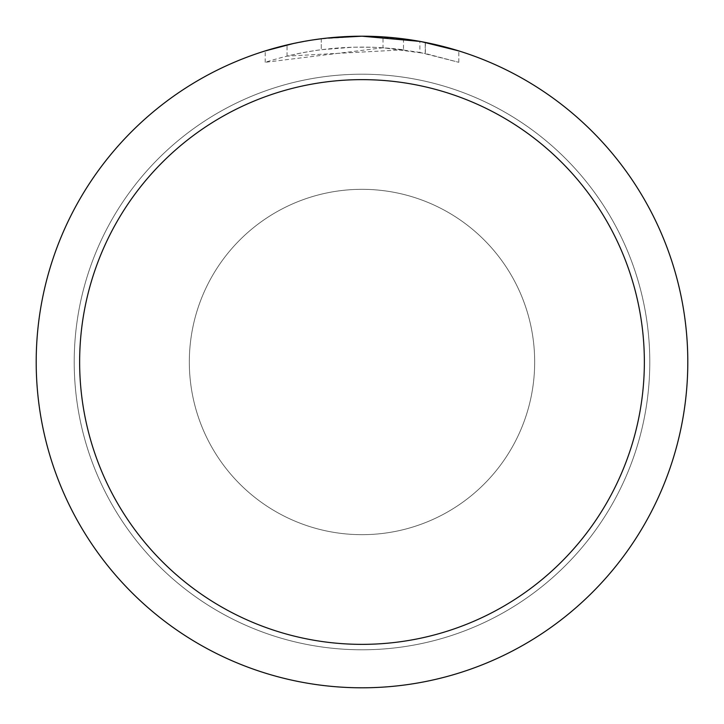 <?xml version="1.0" encoding="UTF-8"?>
<svg xmlns="http://www.w3.org/2000/svg" width="724" height="724" viewBox="0 0 724 724"><rect width="100%" height="100%" fill="white"/><g stroke="black" fill="none" stroke-linecap="round" stroke-linejoin="round"><path stroke-width="0.54" stroke-dasharray="3.62 2.71" d="M189.326 362A172.674 172.674 0 0 1 362 189.326A172.674 172.674 0 0 1 534.674 362A172.674 172.674 0 0 1 362 534.674A172.674 172.674 0 0 1 189.326 362A172.674 172.674 0 0 1 362 189.326A172.674 172.674 0 0 1 534.674 362A172.674 172.674 0 0 1 362 534.674A172.674 172.674 0 0 1 189.326 362M74.21 362A287.79 287.79 0 0 1 362 74.21A287.79 287.79 0 0 1 649.79 362A287.79 287.79 0 0 1 362 649.79A287.79 287.79 0 0 1 74.21 362A287.781 287.781 0 0 1 362 74.219A287.781 287.781 0 0 1 649.781 362A287.79 287.79 0 0 1 362 649.79A287.79 287.79 0 0 1 74.21 362A287.79 287.79 0 0 1 362 74.21A287.79 287.79 0 0 1 649.79 362A287.781 287.781 0 0 1 362 649.781A287.781 287.781 0 0 1 74.219 362M36.209 362A325.791 325.791 0 0 1 362 36.209A325.791 325.791 0 0 1 687.791 362A325.791 325.791 0 0 1 362 687.791A325.791 325.791 0 0 1 36.209 362M382.996 47.784L265.219 62.309C310.37 47.902 356.47 43.739 403.494 49.802L403.494 38.852L368.498 36.263M373.032 36.39L402.119 38.68M339.918 36.951L362 36.209A325.8 325.8 0 0 1 687.8 362A325.8 325.8 0 0 1 362 687.8A325.8 325.8 0 0 1 36.2 362A325.8 325.8 0 0 1 362 36.2L382.996 36.897L425.241 42.399L425.241 53.476L383.005 47.757L383.005 36.879M425.232 42.399L421.413 41.666M458.79 50.915L419.866 41.386L419.875 52.427L458.79 62.309L425.232 53.476M403.494 49.802L287.057 56.11A314.94 314.94 0 0 1 321.284 49.703L353.421 47.178L373.331 47.268L393.295 48.617L419.875 52.427M321.284 38.752L321.284 49.703L321.284 38.752A325.8 325.8 0 0 0 287.057 44.933L313.293 39.865M326.786 38.11L325.257 38.282M458.817 62.309L458.817 50.915L458.817 62.309M287.057 56.11L287.057 44.933L287.057 56.11M293.609 43.458L312.189 40.028M321.284 38.761L338.117 37.078M425.241 53.476L425.241 42.399M265.201 62.309L265.201 50.915L278.686 47.033L299.211 42.309L319.99 38.915L340.95 36.879L362 36.2L319.284 39.015M362 534.674A172.674 172.674 0 0 1 189.326 362A172.674 172.674 0 0 1 362 189.326A172.674 172.674 0 0 1 534.674 362A172.674 172.674 0 0 1 362 534.674A172.674 172.674 0 0 1 189.326 362A172.674 172.674 0 0 1 362 189.326A172.674 172.674 0 0 1 534.674 362A172.674 172.674 0 0 1 362 534.674M362 74.21A287.79 287.79 0 0 1 649.79 362A287.79 287.79 0 0 1 362 649.79A287.79 287.79 0 0 1 74.21 362A287.79 287.79 0 0 1 362 74.21A287.79 287.79 0 0 1 649.79 362A287.79 287.79 0 0 1 362 649.79A287.79 287.79 0 0 1 74.21 362A287.79 287.79 0 0 1 362 74.21M425.377 42.426L425.377 53.504"/><path stroke-width="1.09" d="M368.498 36.263L373.032 36.39M402.119 38.68L403.494 38.852M419.875 41.386L362 36.2A325.8 325.8 0 0 1 687.8 362A325.8 325.8 0 0 1 362 687.8A325.8 325.8 0 0 1 36.2 362A325.8 325.8 0 0 1 362 36.2L326.786 38.11M421.413 41.666L458.79 50.915M362 79.64A282.36 282.36 0 0 1 644.36 362A282.36 282.36 0 0 1 362 644.36A282.36 282.36 0 0 1 79.64 362A282.36 282.36 0 0 1 362 79.64M325.257 38.282L321.284 38.752M265.219 50.915L293.609 43.458M312.189 40.028L321.284 38.761M338.117 37.078L339.918 36.951M313.293 39.865L319.284 39.015"/></g></svg>
